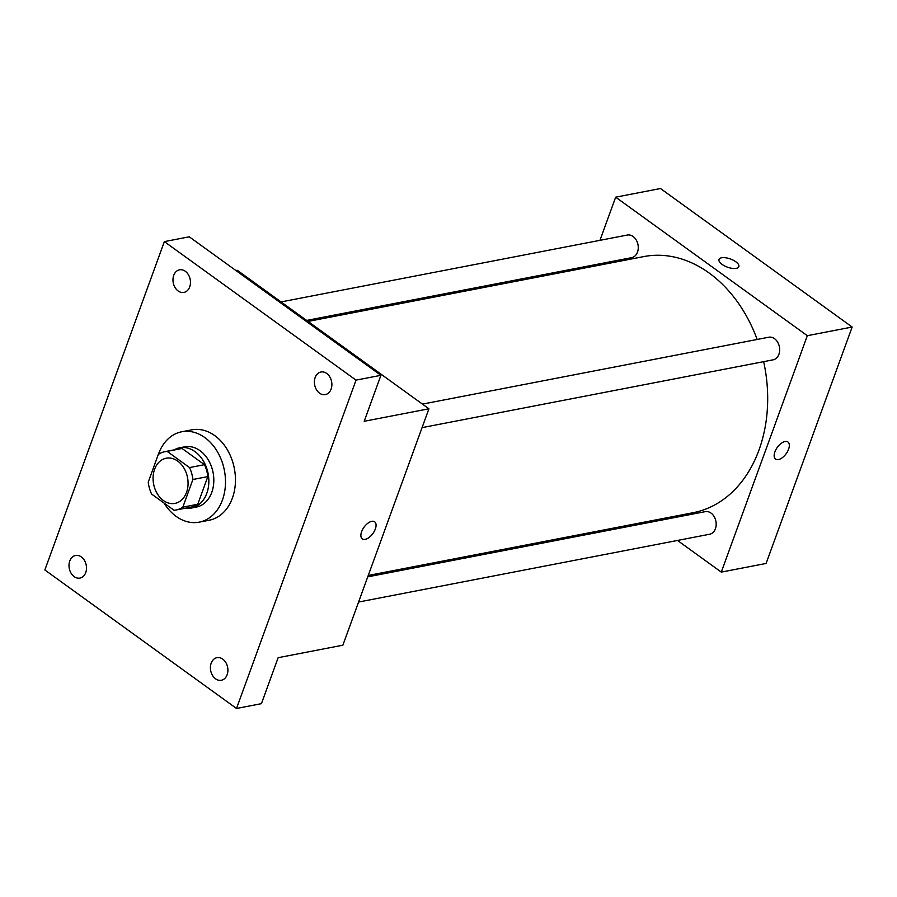<?xml version="1.0" encoding="UTF-8"?>
<svg xmlns="http://www.w3.org/2000/svg" width="897" height="897" viewBox="0 0 897 897"><rect width="100%" height="100%" fill="white"/><g stroke="black" fill="none" stroke-linecap="round" stroke-linejoin="round"><path stroke-width="1.35" d="M177.741 461.114A23.019 17.267 79.1 0 1 188.011 485.199A23.019 17.267 79.1 0 1 174.926 503.408A23.019 17.267 79.1 0 1 153.611 484.088A23.019 17.267 79.1 0 1 166.203 458.221A23.019 17.267 79.1 0 1 177.741 461.114M158.287 454.487L148.229 482.126A29.702 22.29 79.1 0 0 151.593 494.056L174.007 510.258A29.702 22.29 79.1 0 0 176.193 509.978A29.702 22.29 79.1 0 0 182.842 507.141L192.9 479.491A29.702 22.29 79.1 0 0 189.536 467.572L167.122 451.37A29.702 22.29 79.1 0 0 164.936 451.651A29.702 22.29 79.1 0 0 158.287 454.487M182.842 507.141L197.777 504.249L207.835 476.61L192.9 479.491M189.536 467.572L204.482 464.68L182.069 448.489L167.122 451.37M204.482 464.68A29.702 22.29 79.1 0 1 207.835 476.61M197.777 504.249A29.702 22.29 79.1 0 1 191.139 507.097L176.193 509.978M164.936 451.651L179.871 448.758A29.702 22.29 79.1 0 1 182.069 448.489M185.466 508.184A30.689 23.03 -100.9 0 0 191.319 508.061A30.689 23.03 -100.9 0 0 206.803 493.316A30.689 23.03 -100.9 0 0 203.35 460.935A30.689 23.03 -100.9 0 0 179.68 447.794A30.689 23.03 -100.9 0 0 174.197 449.857M179.68 447.794L184.659 446.841A30.689 23.03 79.1 0 1 200.042 450.698A30.689 23.03 79.1 0 1 211.782 492.352A30.689 23.03 79.1 0 1 196.297 507.097L191.319 508.061M158.332 454.465A46.027 34.535 79.1 0 1 181.755 431.771A46.027 34.535 79.1 0 1 204.819 437.568A46.027 34.535 79.1 0 1 225.371 485.726A46.027 34.535 79.1 0 1 199.212 522.155A46.027 34.535 79.1 0 1 164.084 503.082M181.755 431.771L191.711 429.854A46.027 34.535 79.1 0 1 214.787 435.639A46.027 34.535 79.1 0 1 235.328 483.808A46.027 34.535 79.1 0 1 209.169 520.238L199.212 522.155M69.764 561.006A11.504 8.634 79.1 0 1 75.561 555.478A11.504 8.634 79.1 0 1 86.224 565.144A11.504 8.634 79.1 0 1 79.934 578.083A11.504 8.634 79.1 0 1 71.054 573.149A11.504 8.634 79.1 0 1 69.764 561.006M173.738 275.345A11.504 8.634 79.1 0 1 179.535 269.818A11.504 8.634 79.1 0 1 190.198 279.483A11.504 8.634 79.1 0 1 183.907 292.422A11.504 8.634 79.1 0 1 175.027 287.488A11.504 8.634 79.1 0 1 173.738 275.345M315.15 377.536A11.504 8.634 79.1 0 1 320.947 372.008A11.504 8.634 79.1 0 1 331.61 381.673A11.504 8.634 79.1 0 1 325.319 394.602A11.504 8.634 79.1 0 1 316.439 389.679A11.504 8.634 79.1 0 1 315.15 377.536M211.176 663.197A11.504 8.634 79.1 0 1 216.973 657.669A11.504 8.634 79.1 0 1 227.636 667.334A11.504 8.634 79.1 0 1 221.346 680.262A11.504 8.634 79.1 0 1 212.466 675.34A11.504 8.634 79.1 0 1 211.176 663.197M236.516 708.473L356.031 380.126L164.353 241.618L44.85 569.965L236.516 708.473L261.419 703.663L278.148 657.692L342.878 645.19L428.923 408.785L364.193 421.287L380.922 375.316L356.031 380.126M371.762 521.325A10.551 5.449 -54.1 0 1 374.654 521.807A10.551 5.449 -54.1 0 1 372.894 533.547A10.551 5.449 -54.1 0 1 362.298 538.906A10.551 5.449 -54.1 0 1 362.657 529.387A10.551 5.449 -54.1 0 1 371.762 521.325M380.922 375.316L189.256 236.808L164.353 241.618M428.923 408.785L237.257 270.277L235.922 270.535M374.654 521.796A10.551 5.449 -54.1 0 1 372.883 533.536A10.551 5.449 -54.1 0 1 362.298 538.895M308.052 321.429L643.743 256.598A130.413 97.863 79.1 0 1 709.112 273.002A130.413 97.863 79.1 0 1 757.169 339.47M763.65 361.659A130.413 97.863 79.1 0 1 693.213 512.692L368.263 575.459M306.651 320.42L631.701 257.641A11.504 8.634 -100.9 0 0 637.991 244.702A11.504 8.634 -100.9 0 0 627.328 235.048L281.053 301.93M367.759 576.838L705.266 511.649A11.504 8.634 79.1 0 1 711.029 513.095A11.504 8.634 79.1 0 1 716.165 525.137A11.504 8.634 79.1 0 1 709.628 534.242L358.576 602.044M422.465 404.11L768.74 337.227A11.504 8.634 79.1 0 1 774.515 338.674A11.504 8.634 79.1 0 1 779.65 350.716A11.504 8.634 79.1 0 1 773.113 359.832L422.061 427.634M677.493 540.454L721.289 572.107L807.334 335.691L615.667 197.183L599.958 240.329M590.787 265.546L590.282 266.925M650.493 520.944L651.895 521.953M807.334 335.691L852.15 327.035L766.105 563.451L721.289 572.107M785.032 441.503A10.551 5.449 -54.1 0 1 787.925 441.986A10.551 5.449 -54.1 0 1 786.153 453.725A10.551 5.449 -54.1 0 1 775.569 459.085A10.551 5.449 -54.1 0 1 775.927 449.565A10.551 5.449 -54.1 0 1 785.032 441.503M852.15 327.035L660.484 188.527L615.667 197.183M719.013 259.468A10.551 4.35 -160 0 1 725.639 257.775A10.551 4.35 -160 0 1 735.775 261.756A10.551 4.35 -160 0 1 738.836 266.678A10.551 4.35 -160 0 1 727.445 267.16A10.551 4.35 -160 0 1 719.013 259.468A10.551 4.35 -160 0 1 725.639 257.775A10.551 4.35 -160 0 1 735.775 261.756A10.551 4.35 -160 0 1 738.836 266.678M787.914 441.986A10.551 5.449 -54.1 0 1 786.153 453.725A10.551 5.449 -54.1 0 1 775.557 459.085"/></g></svg>

